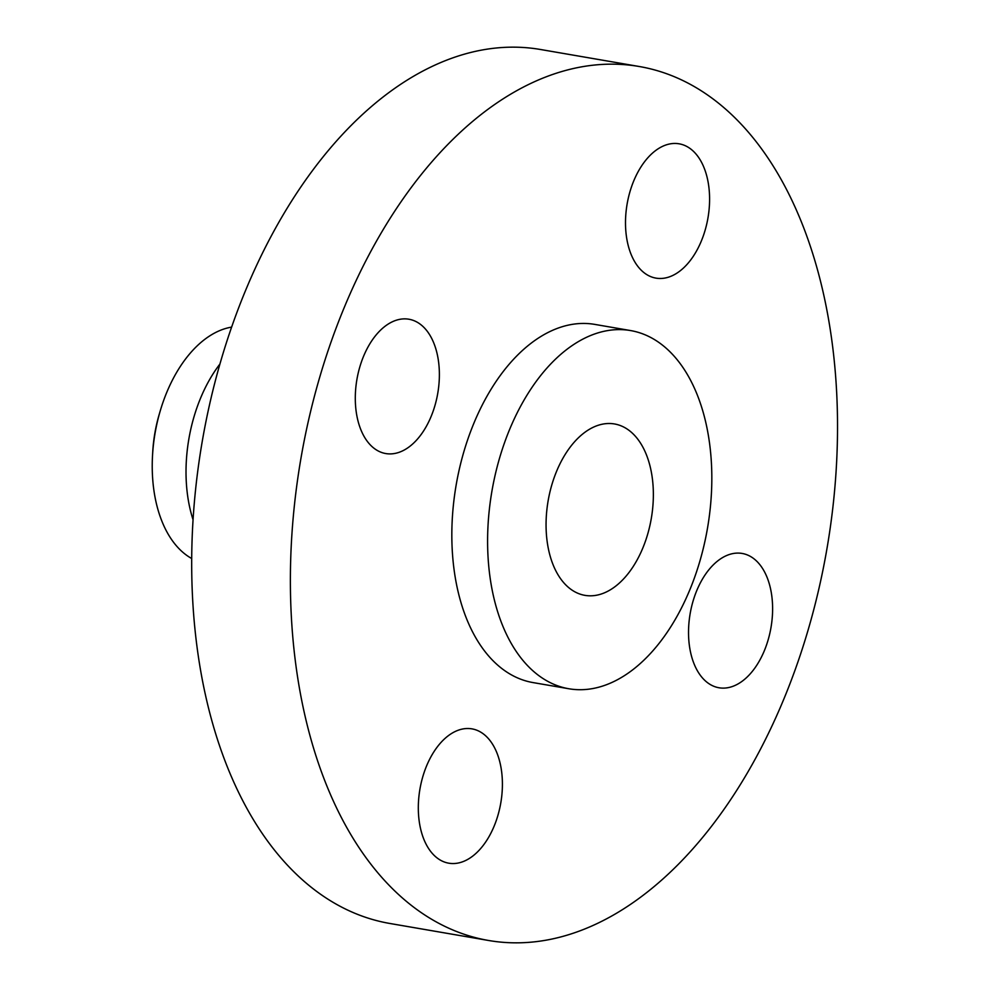 <?xml version="1.0" encoding="UTF-8"?>
<svg xmlns="http://www.w3.org/2000/svg" width="990" height="990" viewBox="0 0 990 990"><rect width="100%" height="100%" fill="white"/><g stroke="black" fill="none" stroke-linecap="round" stroke-linejoin="round"><path stroke-width="1.49" d="M688.595 628.638A68.149 41.011 99.8 0 0 719 687.765A68.149 41.011 99.8 0 0 772.547 612.575A68.149 41.011 99.8 0 0 742.141 553.447A68.149 41.011 99.8 0 0 688.595 628.638M579.336 67.27A443.433 266.867 99.8 0 0 294.228 507.004A443.433 266.867 99.8 0 0 488.689 940.5A443.433 266.867 99.8 0 0 548.571 939.72A443.433 266.867 99.8 0 0 833.679 500A443.433 266.867 99.8 0 0 639.218 66.503A443.433 266.867 99.8 0 0 579.336 67.27M630.556 330.561L594.804 324.398A181.739 109.37 99.8 0 0 570.252 324.72A181.739 109.37 99.8 0 0 453.408 504.937A181.739 109.37 99.8 0 0 533.103 682.593L568.866 688.755A181.739 109.37 99.8 0 0 593.406 688.434A181.739 109.37 99.8 0 0 710.251 508.229A181.739 109.37 99.8 0 0 630.556 330.561A181.739 109.37 99.8 0 0 606.016 330.883A181.739 109.37 99.8 0 0 489.171 511.088A181.739 109.37 99.8 0 0 568.866 688.755M665.181 278.004A68.149 41.011 99.8 0 0 709.001 210.424A68.149 41.011 99.8 0 0 679.115 143.81A68.149 41.011 99.8 0 0 669.908 143.921A68.149 41.011 99.8 0 0 626.088 211.501A68.149 41.011 99.8 0 0 655.974 278.128A68.149 41.011 99.8 0 0 665.181 278.004M439.312 378.366A68.149 41.011 99.8 0 0 408.907 319.226A68.149 41.011 99.8 0 0 355.361 394.416A68.149 41.011 99.8 0 0 385.766 453.556A68.149 41.011 99.8 0 0 439.312 378.366M462.726 728.987A68.149 41.011 99.8 0 0 418.906 796.566A68.149 41.011 99.8 0 0 448.792 863.193A68.149 41.011 99.8 0 0 457.999 863.07A68.149 41.011 99.8 0 0 501.819 795.49A68.149 41.011 99.8 0 0 471.933 728.863A68.149 41.011 99.8 0 0 462.726 728.987M639.218 66.503L540.528 49.5A443.433 266.867 99.8 0 0 480.633 50.28A443.433 266.867 99.8 0 0 195.537 490A443.433 266.867 99.8 0 0 389.998 923.497L488.689 940.5M596.698 595.2A86.959 52.334 99.8 0 0 652.608 508.971A86.959 52.334 99.8 0 0 614.468 423.955A86.959 52.334 99.8 0 0 602.724 424.116A86.959 52.334 99.8 0 0 546.814 510.345A86.959 52.334 99.8 0 0 584.954 595.361A86.959 52.334 99.8 0 0 596.698 595.2M191.726 558.521A119.951 72.183 99.8 0 1 161.815 520.975A119.951 72.183 -80.2 0 1 152.522 455.598L152.72 452.059A101.265 60.947 -80.2 0 1 159.204 414.402L160.207 410.999A119.951 72.183 -80.2 0 1 230.385 327.331A119.951 72.183 99.8 0 1 231.573 327.121M152.522 455.598A119.951 72.183 -80.2 0 1 160.207 410.999M219.867 364.11A119.951 72.183 99.8 0 0 193.062 519.75"/></g></svg>
